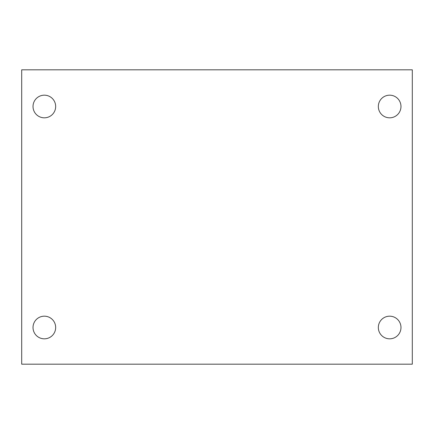 <?xml version="1.0" encoding="UTF-8"?>
<svg xmlns="http://www.w3.org/2000/svg" width="434" height="434" viewBox="0 0 434 434"><rect width="100%" height="100%" fill="white"/><g stroke="black" fill="none" stroke-linecap="round" stroke-linejoin="round"><path stroke-width="0.65" d="M21.7 69.82L412.3 69.82L412.3 364.18L21.7 364.18L21.7 69.82M44.344 316.18A11.322 11.322 0 0 1 55.666 327.502A11.322 11.322 0 0 1 44.344 338.824A11.322 11.322 0 0 1 33.022 327.502A11.322 11.322 0 0 1 44.344 316.18M389.656 316.18A11.322 11.322 0 0 1 400.978 327.502A11.322 11.322 0 0 1 389.656 338.824A11.322 11.322 0 0 1 378.334 327.502A11.322 11.322 0 0 1 389.656 316.18M389.656 95.176A11.322 11.322 0 0 1 400.978 106.498A11.322 11.322 0 0 1 389.656 117.82A11.322 11.322 0 0 1 378.334 106.498A11.322 11.322 0 0 1 389.656 95.176M44.344 95.176A11.322 11.322 0 0 1 55.666 106.498A11.322 11.322 0 0 1 44.344 117.82A11.322 11.322 0 0 1 33.022 106.498A11.322 11.322 0 0 1 44.344 95.176"/></g></svg>
